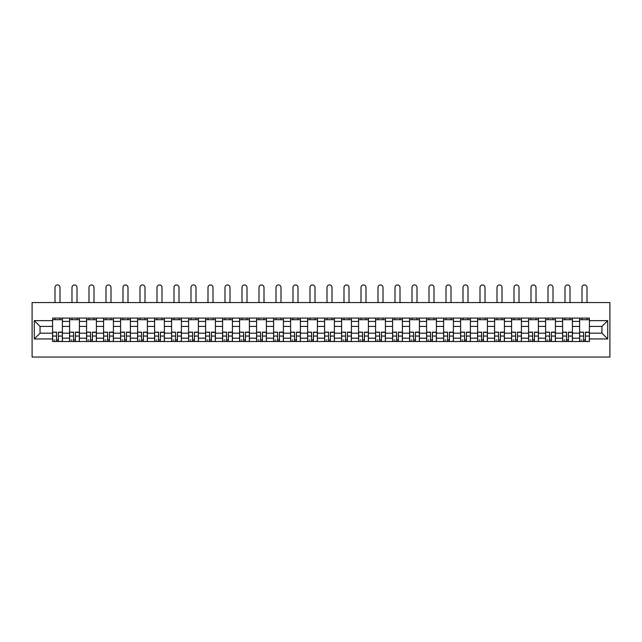 <?xml version="1.0" encoding="UTF-8"?>
<svg xmlns="http://www.w3.org/2000/svg" width="642" height="642" viewBox="0 0 642 642"><rect width="100%" height="100%" fill="white"/><g stroke="black" fill="none" stroke-linecap="round" stroke-linejoin="round"><path stroke-width="0.96" d="M32.1 357.048L609.9 357.048L609.9 302.559L32.1 302.559L32.1 357.048M69.585 341.512L69.585 321.409L62.394 321.409L62.394 341.512M62.394 321.409L62.394 318.087M69.585 321.409L69.585 318.087M79.399 318.087L79.399 341.512M86.59 341.512L86.59 318.087M96.396 318.087L96.396 341.512M103.587 341.512L103.587 318.087M113.401 318.087L113.401 341.512M120.592 341.512L120.592 318.087M130.398 318.087L130.398 341.512M137.589 341.512L137.589 318.087M147.395 318.087L147.395 341.512M154.594 341.512L154.594 318.087M164.4 318.087L164.4 341.512M171.591 341.512L171.591 318.087M181.397 318.087L181.397 341.512M188.596 341.512L188.596 318.087M198.402 318.087L198.402 341.512M205.592 341.512L205.592 318.087M215.399 318.087L215.399 341.512M222.589 341.512L222.589 318.087M232.404 318.087L232.404 341.512M239.594 341.512L239.594 318.087M249.401 318.087L249.401 341.512M256.591 341.512L256.591 318.087M266.406 318.087L266.406 341.512M273.596 341.512L273.596 318.087M283.403 318.087L283.403 341.512M290.593 341.512L290.593 318.087M300.4 318.087L300.4 341.512M307.598 341.512L307.598 318.087M317.405 318.087L317.405 341.512M324.595 341.512L324.595 318.087M334.402 318.087L334.402 341.512M341.6 341.512L341.6 318.087M351.407 318.087L351.407 341.512M358.597 341.512L358.597 318.087M368.404 318.087L368.404 341.512M375.594 341.512L375.594 318.087M385.409 318.087L385.409 341.512M392.599 341.512L392.599 318.087M402.406 318.087L402.406 341.512M409.596 341.512L409.596 318.087M419.411 318.087L419.411 341.512M426.601 341.512L426.601 318.087M436.408 318.087L436.408 341.512M443.598 341.512L443.598 318.087M453.404 318.087L453.404 341.512M460.603 341.512L460.603 318.087M470.409 318.087L470.409 341.512M477.6 341.512L477.6 318.087M487.406 318.087L487.406 341.512M494.605 341.512L494.605 318.087M504.411 318.087L504.411 341.512M511.602 341.512L511.602 318.087M521.408 318.087L521.408 341.512M528.599 341.512L528.599 318.087M538.413 318.087L538.413 341.512M545.604 341.512L545.604 318.087M555.41 318.087L555.41 341.512M562.601 341.512L562.601 318.087M572.415 318.087L572.415 341.512M579.606 341.512L579.606 318.087M579.606 333.182L572.415 333.182M562.601 333.182L555.41 333.182M545.604 333.182L538.413 333.182M528.599 333.182L521.408 333.182M511.602 333.182L504.411 333.182M494.605 333.182L487.406 333.182M477.6 333.182L470.409 333.182M460.603 333.182L453.404 333.182M443.598 333.182L436.408 333.182M426.601 333.182L419.411 333.182M409.596 333.182L402.406 333.182M392.599 333.182L385.409 333.182M375.594 333.182L368.404 333.182M358.597 333.182L351.407 333.182M341.6 333.182L334.402 333.182M324.595 333.182L317.405 333.182M307.598 333.182L300.4 333.182M290.593 333.182L283.403 333.182M273.596 333.182L266.406 333.182M256.591 333.182L249.401 333.182M239.594 333.182L232.404 333.182M222.589 333.182L215.399 333.182M205.592 333.182L198.402 333.182M188.596 333.182L181.397 333.182M171.591 333.182L164.4 333.182M154.594 333.182L147.395 333.182M137.589 333.182L130.398 333.182M120.592 333.182L113.401 333.182M103.587 333.182L96.396 333.182M86.59 333.182L79.399 333.182M69.585 333.182L62.394 333.182M579.606 326.425L572.415 326.425M562.601 326.425L555.41 326.425M545.604 326.425L538.413 326.425M528.599 326.425L521.408 326.425M511.602 326.425L504.411 326.425M494.605 326.425L487.406 326.425M477.6 326.425L470.409 326.425M460.603 326.425L453.404 326.425M443.598 326.425L436.408 326.425M426.601 326.425L419.411 326.425M409.596 326.425L402.406 326.425M392.599 326.425L385.409 326.425M375.594 326.425L368.404 326.425M358.597 326.425L351.407 326.425M341.6 326.425L334.402 326.425M324.595 326.425L317.405 326.425M307.598 326.425L300.4 326.425M290.593 326.425L283.403 326.425M273.596 326.425L266.406 326.425M256.591 326.425L249.401 326.425M239.594 326.425L232.404 326.425M222.589 326.425L215.399 326.425M205.592 326.425L198.402 326.425M188.596 326.425L181.397 326.425M171.591 326.425L164.4 326.425M154.594 326.425L147.395 326.425M137.589 326.425L130.398 326.425M120.592 326.425L113.401 326.425M103.587 326.425L96.396 326.425M86.59 326.425L79.399 326.425M69.585 326.425L62.394 326.425M40.053 333.182L52.588 333.182L52.588 326.425L40.053 326.425L40.053 333.182L34.283 338.952L34.283 320.647L52.588 320.647L52.588 326.425M589.412 326.425L589.412 333.182L601.947 333.182L601.947 326.425L589.412 326.425L589.412 318.087L52.588 318.087L52.588 320.647M589.412 320.647L607.717 320.647L607.717 338.952L589.412 338.952L589.412 333.182M52.588 333.182L52.588 341.512L589.412 341.512L589.412 338.952M52.588 338.952L34.283 338.952M58.422 339.883L56.568 339.883M52.588 319.716L62.394 319.716M75.419 339.883L73.565 339.883M69.585 319.716L79.399 319.716M92.416 339.883L90.57 339.883M86.59 319.716L96.396 319.716M109.421 339.883L107.567 339.883M103.587 319.716L113.401 319.716M126.418 339.883L124.564 339.883M120.592 319.716L130.398 319.716M143.423 339.883L141.569 339.883M137.589 319.716L147.395 319.716M160.42 339.883L158.566 339.883M154.594 319.716L164.4 319.716M177.425 339.883L175.571 339.883M171.591 319.716L181.397 319.716M194.422 339.883L192.568 339.883M188.596 319.716L198.402 319.716M211.427 339.883L209.573 339.883M205.592 319.716L215.399 319.716M228.424 339.883L226.57 339.883M222.589 319.716L232.404 319.716M245.421 339.883L243.575 339.883M239.594 319.716L249.401 319.716M262.426 339.883L260.572 339.883M256.591 319.716L266.406 319.716M279.422 339.883L277.569 339.883M273.596 319.716L283.403 319.716M296.427 339.883L294.574 339.883M290.593 319.716L300.4 319.716M313.424 339.883L311.571 339.883M307.598 319.716L317.405 319.716M330.429 339.883L328.576 339.883M324.595 319.716L334.402 319.716M347.426 339.883L345.573 339.883M341.6 319.716L351.407 319.716M364.431 339.883L362.578 339.883M358.597 319.716L368.404 319.716M381.428 339.883L379.574 339.883M375.594 319.716L385.409 319.716M398.425 339.883L396.579 339.883M392.599 319.716L402.406 319.716M415.43 339.883L413.576 339.883M409.596 319.716L419.411 319.716M432.427 339.883L430.573 339.883M426.601 319.716L436.408 319.716M449.432 339.883L447.578 339.883M443.598 319.716L453.404 319.716M466.429 339.883L464.575 339.883M460.603 319.716L470.409 319.716M483.434 339.883L481.58 339.883M477.6 319.716L487.406 319.716M500.431 339.883L498.577 339.883M494.605 319.716L504.411 319.716M517.436 339.883L515.582 339.883M511.602 319.716L521.408 319.716M534.433 339.883L532.579 339.883M528.599 319.716L538.413 319.716M551.43 339.883L549.584 339.883M545.604 319.716L555.41 319.716M568.435 339.883L566.581 339.883M562.601 319.716L572.415 319.716M585.432 339.883L583.578 339.883M579.606 319.716L589.412 319.716M34.283 320.647L40.053 326.425M601.947 333.182L607.717 338.952M601.947 326.425L607.717 320.647M59.995 302.559L59.995 287.464A2.504 2.504 0 0 0 57.491 284.952A2.504 2.504 0 0 0 54.987 287.464L54.987 302.559M56.568 332.371L52.644 332.147L56.568 332.147L56.568 341.408L52.644 341.408L54.819 341.408M52.644 332.371L52.644 341.408M58.422 339.987L56.568 339.987M54.819 339.987L54.056 339.987M60.163 341.408L62.338 341.408L62.338 332.147L58.422 332.147L58.422 341.408L54.987 341.408M62.338 341.408L59.995 341.408M59.995 318.087L59.995 319.716M54.987 318.087L54.987 319.716M77 302.559L77 287.464A2.504 2.504 0 0 0 74.496 284.952A2.504 2.504 0 0 0 71.984 287.464L71.984 302.559M73.565 332.371L69.641 332.147L73.565 332.147L73.565 341.408L69.641 341.408L71.824 341.408M69.641 332.371L69.641 341.408M75.419 339.987L73.565 339.987M71.824 339.987L71.061 339.987M77.16 341.408L79.343 341.408L79.343 332.147L75.419 332.147L75.419 341.408L71.984 341.408M79.343 341.408L77 341.408M77 318.087L77 319.716M71.984 318.087L71.984 319.716M93.997 302.559L93.997 287.464A2.504 2.504 0 0 0 91.493 284.952A2.504 2.504 0 0 0 88.989 287.464L88.989 302.559M90.57 332.371L86.646 332.147L90.57 332.147L90.57 341.408L86.646 341.408L88.821 341.408M86.646 332.371L86.646 341.408M92.416 339.987L90.57 339.987M88.821 339.987L88.058 339.987M94.165 341.408L96.34 341.408L96.34 332.147L92.416 332.147L92.416 341.408L88.989 341.408M96.34 341.408L93.997 341.408M93.997 318.087L93.997 319.716M88.989 318.087L88.989 319.716M111.002 302.559L111.002 287.464A2.504 2.504 0 0 0 108.49 284.952A2.504 2.504 0 0 0 105.986 287.464L105.986 302.559M107.567 332.371L103.643 332.147L107.567 332.147L107.567 341.408L103.643 341.408L105.826 341.408M103.643 332.371L103.643 341.408M109.421 339.987L107.567 339.987M105.826 339.987L105.063 339.987M111.162 341.408L113.345 341.408L113.345 332.147L109.421 332.147L109.421 341.408L105.986 341.408M113.345 341.408L111.002 341.408M111.002 318.087L111.002 319.716M105.986 318.087L105.986 319.716M127.999 302.559L127.999 287.464A2.504 2.504 0 0 0 125.495 284.952A2.504 2.504 0 0 0 122.991 287.464L122.991 302.559M124.564 332.371L120.648 332.147L124.564 332.147L124.564 341.408L120.648 341.408L122.823 341.408M120.648 332.371L120.648 341.408M126.418 339.987L124.564 339.987M122.823 339.987L122.06 339.987M128.167 341.408L130.342 341.408L130.342 332.147L126.418 332.147L126.418 341.408L122.991 341.408M130.342 341.408L127.999 341.408M127.999 318.087L127.999 319.716M122.991 318.087L122.991 319.716M145.004 302.559L145.004 287.464A2.504 2.504 0 0 0 142.492 284.952A2.504 2.504 0 0 0 139.988 287.464L139.988 302.559M141.569 332.371L137.645 332.147L141.569 332.147L141.569 341.408L137.645 341.408L139.828 341.408M137.645 332.371L137.645 341.408M143.423 339.987L141.569 339.987M139.828 339.987L139.065 339.987M145.164 341.408L147.347 341.408L147.347 332.147L143.423 332.147L143.423 341.408L139.988 341.408M147.347 341.408L145.004 341.408M145.004 318.087L145.004 319.716M139.988 318.087L139.988 319.716M162.001 302.559L162.001 287.464A2.504 2.504 0 0 0 159.497 284.952A2.504 2.504 0 0 0 156.985 287.464L156.985 302.559M158.566 332.371L154.642 332.147L158.566 332.147L158.566 341.408L154.642 341.408L156.825 341.408M154.642 332.371L154.642 341.408M160.42 339.987L158.566 339.987M156.825 339.987L156.062 339.987M162.161 341.408L164.344 341.408L164.344 332.147L160.42 332.147L160.42 341.408L156.985 341.408M164.344 341.408L162.001 341.408M162.001 318.087L162.001 319.716M156.985 318.087L156.985 319.716M179.006 302.559L179.006 287.464A2.504 2.504 0 0 0 176.494 284.952A2.504 2.504 0 0 0 173.99 287.464L173.99 302.559M175.571 332.371L171.647 332.147L175.571 332.147L175.571 341.408L171.647 341.408L173.83 341.408M171.647 332.371L171.647 341.408M177.425 339.987L175.571 339.987M173.83 339.987L173.059 339.987M179.166 341.408L181.349 341.408L181.349 332.147L177.425 332.147L177.425 341.408L173.99 341.408M181.349 341.408L179.006 341.408M179.006 318.087L179.006 319.716M173.99 318.087L173.99 319.716M196.003 302.559L196.003 287.464A2.504 2.504 0 0 0 193.499 284.952A2.504 2.504 0 0 0 190.987 287.464L190.987 302.559M192.568 332.371L188.644 332.147L192.568 332.147L192.568 341.408L188.644 341.408L190.826 341.408M188.644 332.371L188.644 341.408M194.422 339.987L192.568 339.987M190.826 339.987L190.064 339.987M196.163 341.408L198.346 341.408L198.346 332.147L194.422 332.147L194.422 341.408L190.987 341.408M198.346 341.408L196.003 341.408M196.003 318.087L196.003 319.716M190.987 318.087L190.987 319.716M213 302.559L213 287.464A2.504 2.504 0 0 0 210.496 284.952A2.504 2.504 0 0 0 207.992 287.464L207.992 302.559M209.573 332.371L205.649 332.147L209.573 332.147L209.573 341.408L205.649 341.408L207.823 341.408M205.649 332.371L205.649 341.408M211.427 339.987L209.573 339.987M207.823 339.987L207.061 339.987M213.168 341.408L215.343 341.408L215.343 332.147L211.427 332.147L211.427 341.408L207.992 341.408M215.343 341.408L213 341.408M213 318.087L213 319.716M207.992 318.087L207.992 319.716M230.005 302.559L230.005 287.464A2.504 2.504 0 0 0 227.501 284.952A2.504 2.504 0 0 0 224.989 287.464L224.989 302.559M226.57 332.371L222.646 332.147L226.57 332.147L226.57 341.408L222.646 341.408L224.828 341.408M222.646 332.371L222.646 341.408M228.424 339.987L226.57 339.987M224.828 339.987L224.066 339.987M230.165 341.408L232.348 341.408L232.348 332.147L228.424 332.147L228.424 341.408L224.989 341.408M232.348 341.408L230.005 341.408M230.005 318.087L230.005 319.716M224.989 318.087L224.989 319.716M247.001 302.559L247.001 287.464A2.504 2.504 0 0 0 244.498 284.952A2.504 2.504 0 0 0 241.994 287.464L241.994 302.559M243.575 332.371L239.651 332.147L243.575 332.147L243.575 341.408L239.651 341.408L241.825 341.408M239.651 332.371L239.651 341.408M245.421 339.987L243.575 339.987M241.825 339.987L241.063 339.987M247.17 341.408L249.345 341.408L249.345 332.147L245.421 332.147L245.421 341.408L241.994 341.408M249.345 341.408L247.001 341.408M247.001 318.087L247.001 319.716M241.994 318.087L241.994 319.716M264.006 302.559L264.006 287.464A2.504 2.504 0 0 0 261.495 284.952A2.504 2.504 0 0 0 258.991 287.464L258.991 302.559M260.572 332.371L256.648 332.147L260.572 332.147L260.572 341.408L256.648 341.408L258.83 341.408M256.648 332.371L256.648 341.408M262.426 339.987L260.572 339.987M258.83 339.987L258.068 339.987M264.167 341.408L266.35 341.408L266.35 332.147L262.426 332.147L262.426 341.408L258.991 341.408M266.35 341.408L264.006 341.408M264.006 318.087L264.006 319.716M258.991 318.087L258.991 319.716M281.003 302.559L281.003 287.464A2.504 2.504 0 0 0 278.5 284.952A2.504 2.504 0 0 0 275.996 287.464L275.996 302.559M277.569 332.371L273.652 332.147L277.569 332.147L277.569 341.408L273.652 341.408L275.827 341.408M273.652 332.371L273.652 341.408M279.422 339.987L277.569 339.987M275.827 339.987L275.065 339.987M281.172 341.408L283.347 341.408L283.347 332.147L279.422 332.147L279.422 341.408L275.996 341.408M283.347 341.408L281.003 341.408M281.003 318.087L281.003 319.716M275.996 318.087L275.996 319.716M298.008 302.559L298.008 287.464A2.504 2.504 0 0 0 295.497 284.952A2.504 2.504 0 0 0 292.993 287.464L292.993 302.559M294.574 332.371L290.649 332.147L294.574 332.147L294.574 341.408L290.649 341.408L292.832 341.408M290.649 332.371L290.649 341.408M296.427 339.987L294.574 339.987M292.832 339.987L292.07 339.987M298.169 341.408L300.352 341.408L300.352 332.147L296.427 332.147L296.427 341.408L292.993 341.408M300.352 341.408L298.008 341.408M298.008 318.087L298.008 319.716M292.993 318.087L292.993 319.716M315.005 302.559L315.005 287.464A2.504 2.504 0 0 0 312.502 284.952A2.504 2.504 0 0 0 309.99 287.464L309.99 302.559M311.571 332.371L307.646 332.147L311.571 332.147L311.571 341.408L307.646 341.408L309.829 341.408M307.646 332.371L307.646 341.408M313.424 339.987L311.571 339.987M309.829 339.987L309.067 339.987M315.166 341.408L317.349 341.408L317.349 332.147L313.424 332.147L313.424 341.408L309.99 341.408M317.349 341.408L315.005 341.408M315.005 318.087L315.005 319.716M309.99 318.087L309.99 319.716M332.01 302.559L332.01 287.464A2.504 2.504 0 0 0 329.498 284.952A2.504 2.504 0 0 0 326.995 287.464L326.995 302.559M328.576 332.371L324.651 332.147L328.576 332.147L328.576 341.408L324.651 341.408L326.834 341.408M324.651 332.371L324.651 341.408M330.429 339.987L328.576 339.987M326.834 339.987L326.064 339.987M332.171 341.408L334.354 341.408L334.354 332.147L330.429 332.147L330.429 341.408L326.995 341.408M334.354 341.408L332.01 341.408M332.01 318.087L332.01 319.716M326.995 318.087L326.995 319.716M349.007 302.559L349.007 287.464A2.504 2.504 0 0 0 346.503 284.952A2.504 2.504 0 0 0 343.992 287.464L343.992 302.559M345.573 332.371L341.648 332.147L345.573 332.147L345.573 341.408L341.648 341.408L343.831 341.408M341.648 332.371L341.648 341.408M347.426 339.987L345.573 339.987M343.831 339.987L343.069 339.987M349.168 341.408L351.351 341.408L351.351 332.147L347.426 332.147L347.426 341.408L343.992 341.408M351.351 341.408L349.007 341.408M349.007 318.087L349.007 319.716M343.992 318.087L343.992 319.716M366.004 302.559L366.004 287.464A2.504 2.504 0 0 0 363.5 284.952A2.504 2.504 0 0 0 360.997 287.464L360.997 302.559M362.578 332.371L358.653 332.147L362.578 332.147L362.578 341.408L358.653 341.408L360.828 341.408M358.653 332.371L358.653 341.408M364.431 339.987L362.578 339.987M360.828 339.987L360.066 339.987M366.173 341.408L368.347 341.408L368.347 332.147L364.431 332.147L364.431 341.408L360.997 341.408M368.347 341.408L366.004 341.408M366.004 318.087L366.004 319.716M360.997 318.087L360.997 319.716M383.009 302.559L383.009 287.464A2.504 2.504 0 0 0 380.505 284.952A2.504 2.504 0 0 0 377.994 287.464L377.994 302.559M379.574 332.371L375.65 332.147L379.574 332.147L379.574 341.408L375.65 341.408L377.833 341.408M375.65 332.371L375.65 341.408M381.428 339.987L379.574 339.987M377.833 339.987L377.071 339.987M383.17 341.408L385.352 341.408L385.352 332.147L381.428 332.147L381.428 341.408L377.994 341.408M385.352 341.408L383.009 341.408M383.009 318.087L383.009 319.716M377.994 318.087L377.994 319.716M400.006 302.559L400.006 287.464A2.504 2.504 0 0 0 397.502 284.952A2.504 2.504 0 0 0 394.999 287.464L394.999 302.559M396.579 332.371L392.655 332.147L396.579 332.147L396.579 341.408L392.655 341.408L394.83 341.408M392.655 332.371L392.655 341.408M398.425 339.987L396.579 339.987M394.83 339.987L394.068 339.987M400.175 341.408L402.349 341.408L402.349 332.147L398.425 332.147L398.425 341.408L394.999 341.408M402.349 341.408L400.006 341.408M400.006 318.087L400.006 319.716M394.999 318.087L394.999 319.716M417.011 302.559L417.011 287.464A2.504 2.504 0 0 0 414.499 284.952A2.504 2.504 0 0 0 411.995 287.464L411.995 302.559M413.576 332.371L409.652 332.147L413.576 332.147L413.576 341.408L409.652 341.408L411.835 341.408M409.652 332.371L409.652 341.408M415.43 339.987L413.576 339.987M411.835 339.987L411.073 339.987M417.172 341.408L419.354 341.408L419.354 332.147L415.43 332.147L415.43 341.408L411.995 341.408M419.354 341.408L417.011 341.408M417.011 318.087L417.011 319.716M411.995 318.087L411.995 319.716M434.008 302.559L434.008 287.464A2.504 2.504 0 0 0 431.504 284.952A2.504 2.504 0 0 0 429 287.464L429 302.559M430.573 332.371L426.657 332.147L430.573 332.147L430.573 341.408L426.657 341.408L428.832 341.408M426.657 332.371L426.657 341.408M432.427 339.987L430.573 339.987M428.832 339.987L428.07 339.987M434.177 341.408L436.351 341.408L436.351 332.147L432.427 332.147L432.427 341.408L429 341.408M436.351 341.408L434.008 341.408M434.008 318.087L434.008 319.716M429 318.087L429 319.716M451.013 302.559L451.013 287.464A2.504 2.504 0 0 0 448.501 284.952A2.504 2.504 0 0 0 445.997 287.464L445.997 302.559M447.578 332.371L443.654 332.147L447.578 332.147L447.578 341.408L443.654 341.408L445.837 341.408M443.654 332.371L443.654 341.408M449.432 339.987L447.578 339.987M445.837 339.987L445.075 339.987M451.174 341.408L453.356 341.408L453.356 332.147L449.432 332.147L449.432 341.408L445.997 341.408M453.356 341.408L451.013 341.408M451.013 318.087L451.013 319.716M445.997 318.087L445.997 319.716M468.01 302.559L468.01 287.464A2.504 2.504 0 0 0 465.506 284.952A2.504 2.504 0 0 0 462.994 287.464L462.994 302.559M464.575 332.371L460.651 332.147L464.575 332.147L464.575 341.408L460.651 341.408L462.834 341.408M460.651 332.371L460.651 341.408M466.429 339.987L464.575 339.987M462.834 339.987L462.071 339.987M468.17 341.408L470.353 341.408L470.353 332.147L466.429 332.147L466.429 341.408L462.994 341.408M470.353 341.408L468.01 341.408M468.01 318.087L468.01 319.716M462.994 318.087L462.994 319.716M485.015 302.559L485.015 287.464A2.504 2.504 0 0 0 482.503 284.952A2.504 2.504 0 0 0 479.999 287.464L479.999 302.559M481.58 332.371L477.656 332.147L481.58 332.147L481.58 341.408L477.656 341.408L479.839 341.408M477.656 332.371L477.656 341.408M483.434 339.987L481.58 339.987M479.839 339.987L479.068 339.987M485.175 341.408L487.358 341.408L487.358 332.147L483.434 332.147L483.434 341.408L479.999 341.408M487.358 341.408L485.015 341.408M485.015 318.087L485.015 319.716M479.999 318.087L479.999 319.716M502.012 302.559L502.012 287.464A2.504 2.504 0 0 0 499.508 284.952A2.504 2.504 0 0 0 496.996 287.464L496.996 302.559M498.577 332.371L494.653 332.147L498.577 332.147L498.577 341.408L494.653 341.408L496.836 341.408M494.653 332.371L494.653 341.408M500.431 339.987L498.577 339.987M496.836 339.987L496.073 339.987M502.172 341.408L504.355 341.408L504.355 332.147L500.431 332.147L500.431 341.408L496.996 341.408M504.355 341.408L502.012 341.408M502.012 318.087L502.012 319.716M496.996 318.087L496.996 319.716M519.009 302.559L519.009 287.464A2.504 2.504 0 0 0 516.505 284.952A2.504 2.504 0 0 0 514.001 287.464L514.001 302.559M515.582 332.371L511.658 332.147L515.582 332.147L515.582 341.408L511.658 341.408L513.833 341.408M511.658 332.371L511.658 341.408M517.436 339.987L515.582 339.987M513.833 339.987L513.07 339.987M519.177 341.408L521.352 341.408L521.352 332.147L517.436 332.147L517.436 341.408L514.001 341.408M521.352 341.408L519.009 341.408M519.009 318.087L519.009 319.716M514.001 318.087L514.001 319.716M536.014 302.559L536.014 287.464A2.504 2.504 0 0 0 533.51 284.952A2.504 2.504 0 0 0 530.998 287.464L530.998 302.559M532.579 332.371L528.655 332.147L532.579 332.147L532.579 341.408L528.655 341.408L530.838 341.408M528.655 332.371L528.655 341.408M534.433 339.987L532.579 339.987M530.838 339.987L530.075 339.987M536.174 341.408L538.357 341.408L538.357 332.147L534.433 332.147L534.433 341.408L530.998 341.408M538.357 341.408L536.014 341.408M536.014 318.087L536.014 319.716M530.998 318.087L530.998 319.716M553.011 302.559L553.011 287.464A2.504 2.504 0 0 0 550.507 284.952A2.504 2.504 0 0 0 548.003 287.464L548.003 302.559M549.584 332.371L545.66 332.147L549.584 332.147L549.584 341.408L545.66 341.408L547.835 341.408M545.66 332.371L545.66 341.408M551.43 339.987L549.584 339.987M547.835 339.987L547.072 339.987M553.179 341.408L555.354 341.408L555.354 332.147L551.43 332.147L551.43 341.408L548.003 341.408M555.354 341.408L553.011 341.408M553.011 318.087L553.011 319.716M548.003 318.087L548.003 319.716M570.016 302.559L570.016 287.464A2.504 2.504 0 0 0 567.504 284.952A2.504 2.504 0 0 0 565 287.464L565 302.559M566.581 332.371L562.657 332.147L566.581 332.147L566.581 341.408L562.657 341.408L564.84 341.408M562.657 332.371L562.657 341.408M568.435 339.987L566.581 339.987M564.84 339.987L564.077 339.987M570.176 341.408L572.359 341.408L572.359 332.147L568.435 332.147L568.435 341.408L565 341.408M572.359 341.408L570.016 341.408M570.016 318.087L570.016 319.716M565 318.087L565 319.716M587.013 302.559L587.013 287.464A2.504 2.504 0 0 0 584.509 284.952A2.504 2.504 0 0 0 582.005 287.464L582.005 302.559M583.578 332.371L579.662 332.147L583.578 332.147L583.578 341.408L579.662 341.408L581.837 341.408M579.662 332.371L579.662 341.408M585.432 339.987L583.578 339.987M581.837 339.987L581.074 339.987M587.181 341.408L589.356 341.408L589.356 332.147L585.432 332.147L585.432 341.408L582.005 341.408M589.356 341.408L587.013 341.408M587.013 318.087L587.013 319.716M582.005 318.087L582.005 319.716M562.601 321.409L555.41 321.409M545.604 321.409L538.413 321.409M528.599 321.409L521.408 321.409M511.602 321.409L504.411 321.409M494.605 321.409L487.406 321.409M477.6 321.409L470.409 321.409M460.603 321.409L453.404 321.409M443.598 321.409L436.408 321.409M426.601 321.409L419.411 321.409M409.596 321.409L402.406 321.409M392.599 321.409L385.409 321.409M375.594 321.409L368.404 321.409M358.597 321.409L351.407 321.409M341.6 321.409L334.402 321.409M324.595 321.409L317.405 321.409M307.598 321.409L300.4 321.409M290.593 321.409L283.403 321.409M273.596 321.409L266.406 321.409M256.591 321.409L249.401 321.409M239.594 321.409L232.404 321.409M222.589 321.409L215.399 321.409M205.592 321.409L198.402 321.409M188.596 321.409L181.397 321.409M171.591 321.409L164.4 321.409M154.594 321.409L147.395 321.409M137.589 321.409L130.398 321.409M120.592 321.409L113.401 321.409M103.587 321.409L96.396 321.409M86.59 321.409L79.399 321.409M579.606 321.409L572.415 321.409M562.601 338.19L555.41 338.19M545.604 338.19L538.413 338.19M528.599 338.19L521.408 338.19M511.602 338.19L504.411 338.19M494.605 338.19L487.406 338.19M477.6 338.19L470.409 338.19M460.603 338.19L453.404 338.19M443.598 338.19L436.408 338.19M426.601 338.19L419.411 338.19M409.596 338.19L402.406 338.19M392.599 338.19L385.409 338.19M375.594 338.19L368.404 338.19M358.597 338.19L351.407 338.19M341.6 338.19L334.402 338.19M324.595 338.19L317.405 338.19M307.598 338.19L300.4 338.19M290.593 338.19L283.403 338.19M273.596 338.19L266.406 338.19M256.591 338.19L249.401 338.19M239.594 338.19L232.404 338.19M222.589 338.19L215.399 338.19M205.592 338.19L198.402 338.19M188.596 338.19L181.397 338.19M171.591 338.19L164.4 338.19M154.594 338.19L147.395 338.19M137.589 338.19L130.398 338.19M120.592 338.19L113.401 338.19M103.587 338.19L96.396 338.19M86.59 338.19L79.399 338.19M69.585 338.19L62.394 338.19M579.606 338.19L572.415 338.19M56.568 336.055L52.644 336.055M62.338 332.371L58.422 332.371M62.338 336.055L58.422 336.055M73.565 336.055L69.641 336.055M79.343 332.371L75.419 332.371M79.343 336.055L75.419 336.055M90.57 336.055L86.646 336.055M96.34 332.371L92.416 332.371M96.34 336.055L92.416 336.055M107.567 336.055L103.643 336.055M113.345 332.371L109.421 332.371M113.345 336.055L109.421 336.055M124.564 336.055L120.648 336.055M130.342 332.371L126.418 332.371M130.342 336.055L126.418 336.055M141.569 336.055L137.645 336.055M147.347 332.371L143.423 332.371M147.347 336.055L143.423 336.055M158.566 336.055L154.642 336.055M164.344 332.371L160.42 332.371M164.344 336.055L160.42 336.055M175.571 336.055L171.647 336.055M181.349 332.371L177.425 332.371M181.349 336.055L177.425 336.055M192.568 336.055L188.644 336.055M198.346 332.371L194.422 332.371M198.346 336.055L194.422 336.055M209.573 336.055L205.649 336.055M215.343 332.371L211.427 332.371M215.343 336.055L211.427 336.055M226.57 336.055L222.646 336.055M232.348 332.371L228.424 332.371M232.348 336.055L228.424 336.055M243.575 336.055L239.651 336.055M249.345 332.371L245.421 332.371M249.345 336.055L245.421 336.055M260.572 336.055L256.648 336.055M266.35 332.371L262.426 332.371M266.35 336.055L262.426 336.055M277.569 336.055L273.652 336.055M283.347 332.371L279.422 332.371M283.347 336.055L279.422 336.055M294.574 336.055L290.649 336.055M300.352 332.371L296.427 332.371M300.352 336.055L296.427 336.055M311.571 336.055L307.646 336.055M317.349 332.371L313.424 332.371M317.349 336.055L313.424 336.055M328.576 336.055L324.651 336.055M334.354 332.371L330.429 332.371M334.354 336.055L330.429 336.055M345.573 336.055L341.648 336.055M351.351 332.371L347.426 332.371M351.351 336.055L347.426 336.055M362.578 336.055L358.653 336.055M368.347 332.371L364.431 332.371M368.347 336.055L364.431 336.055M379.574 336.055L375.65 336.055M385.352 332.371L381.428 332.371M385.352 336.055L381.428 336.055M396.579 336.055L392.655 336.055M402.349 332.371L398.425 332.371M402.349 336.055L398.425 336.055M413.576 336.055L409.652 336.055M419.354 332.371L415.43 332.371M419.354 336.055L415.43 336.055M430.573 336.055L426.657 336.055M436.351 332.371L432.427 332.371M436.351 336.055L432.427 336.055M447.578 336.055L443.654 336.055M453.356 332.371L449.432 332.371M453.356 336.055L449.432 336.055M464.575 336.055L460.651 336.055M470.353 332.371L466.429 332.371M470.353 336.055L466.429 336.055M481.58 336.055L477.656 336.055M487.358 332.371L483.434 332.371M487.358 336.055L483.434 336.055M498.577 336.055L494.653 336.055M504.355 332.371L500.431 332.371M504.355 336.055L500.431 336.055M515.582 336.055L511.658 336.055M521.352 332.371L517.436 332.371M521.352 336.055L517.436 336.055M532.579 336.055L528.655 336.055M538.357 332.371L534.433 332.371M538.357 336.055L534.433 336.055M549.584 336.055L545.66 336.055M555.354 332.371L551.43 332.371M555.354 336.055L551.43 336.055M566.581 336.055L562.657 336.055M572.359 332.371L568.435 332.371M572.359 336.055L568.435 336.055M583.578 336.055L579.662 336.055M589.356 332.371L585.432 332.371M589.356 336.055L585.432 336.055"/></g></svg>
